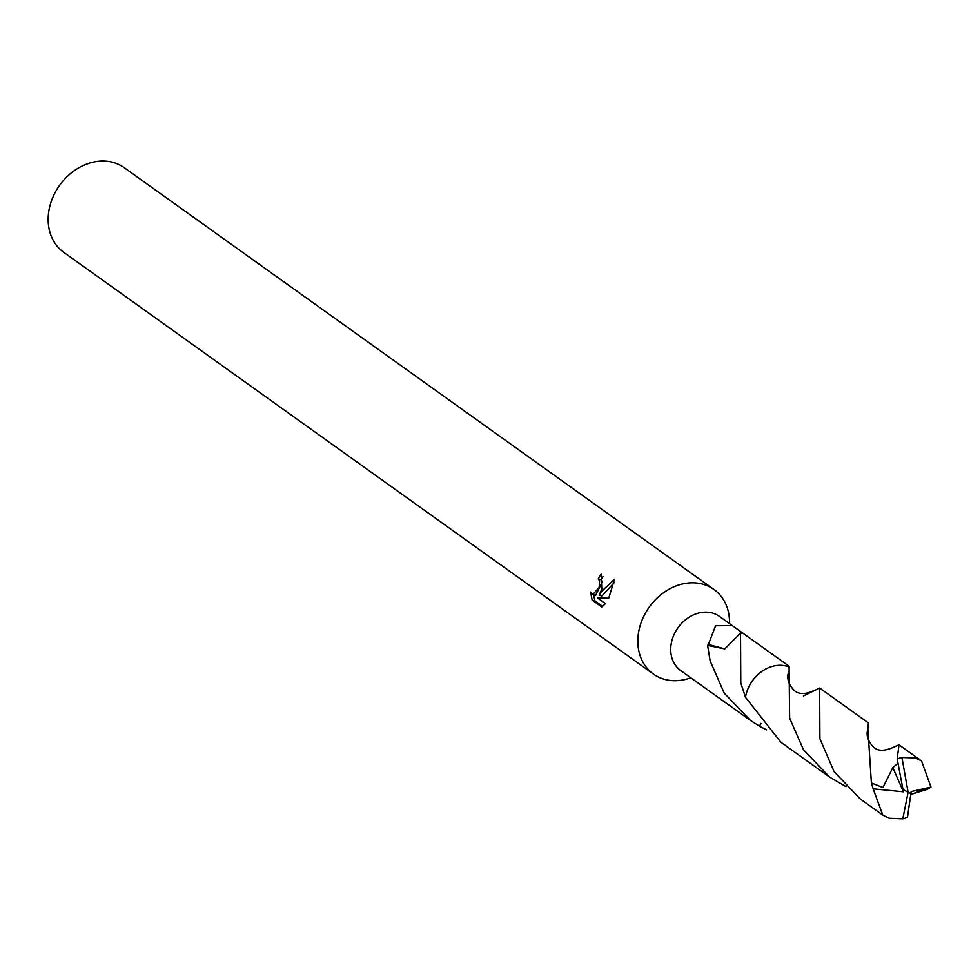 <?xml version="1.0" encoding="UTF-8"?>
<svg xmlns="http://www.w3.org/2000/svg" width="980" height="980" viewBox="0 0 980 980"><rect width="100%" height="100%" fill="white"/><g stroke="black" fill="none" stroke-linecap="round" stroke-linejoin="round"><path stroke-width="1.47" d="M729.524 623.623L729.537 622.766A52.014 42.348 125.6 0 0 713.942 589.458A52.014 42.348 125.6 0 0 642.721 618.588A52.014 42.348 125.6 0 0 653.427 674.069A52.014 42.348 125.6 0 0 689.994 678.062L690.79 677.78M759.524 726.229A33.308 27.122 125.6 0 0 759.537 726.241L760.921 723.436L759.524 726.229L750.337 720.361L724.245 693.154L710.169 661.022L707.585 645.404A33.296 27.109 -54.4 0 1 708.369 644.485L715.584 625.779L732.281 625.595L719.43 616.396A33.296 27.109 125.6 0 0 673.848 635.04A33.296 27.109 125.6 0 0 680.696 670.553L702.893 686.429M601.769 589.298L599.099 595.142L602.933 590.132L614.509 579.29L608.715 598.216L597.567 597.996L605.432 603.619L601.818 606.988L592.128 600.066L590.585 592.03L592.839 594.493L599.172 587.437L599.564 580.932L598.216 578.886A52.014 42.348 -54.4 0 1 601.157 574.182L601.769 589.298M713.942 589.458L124.264 167.703A52.014 42.348 125.6 0 0 53.042 196.845A52.014 42.348 125.6 0 0 63.749 252.326L653.427 674.069M732.281 625.595L741.027 631.843L741.542 633.374A33.296 27.109 125.6 0 0 740.525 633.056L740.782 682.913L745.498 697.295M602.957 576.559A48.547 39.531 125.6 0 0 600.961 579.78L602.308 581.814L595.632 595.387L592.839 594.493M600.961 579.78L598.216 578.886M593.476 594.701L594.995 600.985L602.651 606.461M594.995 600.985L592.128 600.066M614.203 582.671L601.855 596.024L599.099 595.142M845.961 786.609L829.692 777.14L803.465 749.737L789.635 718.193L789.072 666.204L741.198 631.965M707.585 645.404L724.784 648.907L740.525 633.056M708.369 644.485L724.784 648.883M911.13 793.641L908.092 792.257L902.813 818.814A33.296 27.109 125.6 0 0 907.456 817.406L911.155 791.571L931 787.075L927.546 789.268L913.054 793.702M902.813 818.814L889.044 818.239L882.796 815.103L873.131 788.814L871.392 782.922L867.888 728.912L868.427 722.946L819.635 688.034L819.905 738.712L834.041 771.554L860.256 798.994L882.796 815.103M766.581 729.867L759.537 726.254M867.888 728.912C865.989 734.718 867.631 740.549 872.825 746.38C877.051 751.256 883.997 751.525 893.65 747.201L899.003 744.825L897.178 758.839L903.425 791.803L892.829 767.659L882.858 787.565L871.392 782.922M911.082 793.604L908.092 792.257L901.919 757.516A33.296 27.109 125.6 0 0 897.276 758.924M901.919 757.516L915.406 757.883L921.531 760.946L930.988 787.075M789.329 667.074A33.332 27.134 125.6 0 0 787.626 666.449A33.332 27.134 125.6 0 0 745.486 697.331L780.889 742.252L829.692 777.128M911.045 794.609L926.798 788.079L927.558 789.268M803.367 695.996L819.635 688.034M897.178 758.839L897.705 763.457L892.829 767.646M903.156 789.537L908.092 792.257M903.425 791.803L873.119 788.814M750.337 720.361L702.293 686M921.531 760.946L899.003 744.825M788.533 672.096C786.744 678.025 788.263 683.758 793.102 689.283C797.634 694.551 804.727 694.918 814.368 690.386"/></g></svg>
